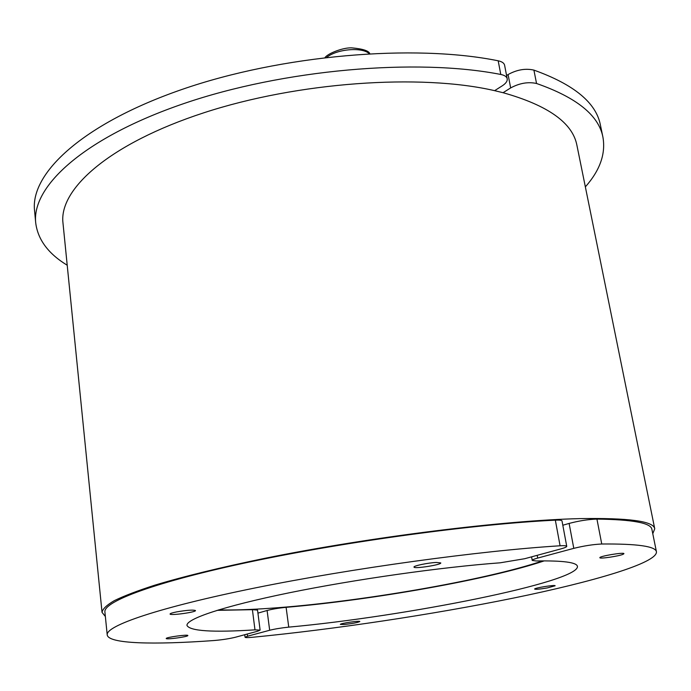 <?xml version="1.0" encoding="UTF-8"?>
<svg xmlns="http://www.w3.org/2000/svg" width="691" height="691" viewBox="0 0 691 691"><rect width="100%" height="100%" fill="white"/><g stroke="black" fill="none" stroke-linecap="round" stroke-linejoin="round"><path stroke-width="1.04" d="M102.035 612.356L62.985 223.072C58.77 189.058 109.532 143.564 203.733 112.823C297.674 82.039 420.508 73.462 494.626 90.668L503.057 92.706C548.093 105.386 572.709 122.938 576.925 145.352L654.74 528.77C653.66 521.178 628.698 517.801 579.844 518.621C504.775 520.288 370.549 536.881 264.886 558.311C220.654 567.397 183.106 576.614 154.749 585.191C137.552 590.753 124.078 595.901 114.335 600.634C106.708 605.083 102.605 608.987 102.035 612.356L105.36 616.484M585.355 186.881C599.969 170.366 605.834 153.799 602.932 137.189C598.812 115.406 576.683 97.509 536.544 83.49L533.91 70.111C525.557 68.202 516.954 69.679 508.084 74.542L510.658 87.921C519.563 83.127 528.192 81.65 536.544 83.49M510.658 87.921L503.057 92.706M533.91 70.111C574.022 84.509 596.186 102.812 600.401 125.019L602.932 137.189M506.572 75.509L508.084 74.542M623.282 554.191C619.637 556.074 599.52 559.088 599.857 557.697C598.924 556.281 624.241 552.014 623.93 553.655L623.282 554.191M547.367 587.911C540.025 589.155 535.775 589.553 534.627 589.086C533.884 588.032 555.443 584.551 555.132 585.778L547.367 587.911M344.118 624.5L340.352 624.414C339.713 623.446 360.166 620.397 359.821 621.511C357.774 622.582 352.54 623.584 344.118 624.5M562.811 525.238L569.116 523.424L573.789 548.352C583.86 545.864 593.172 544.413 601.749 544.007C637.482 543.705 655.716 546.322 656.45 551.841C657.21 562.984 593.655 581.675 513.214 598.13C431.875 614.679 334.461 629.32 252.552 637.275C247.827 637.707 245.34 637.707 245.072 637.275L247.525 636.221L247.248 634.036M257.933 613.133L267.097 610.49L269.671 630.261L247.525 636.221M573.789 548.352L537.676 558.078L537.183 555.331M269.671 630.261C274.906 628.957 281.263 627.912 288.752 627.126C405.237 616.545 578.877 582.072 577.451 566.421C576.786 562.344 562.984 560.531 536.052 560.971L532.225 560.41C532.217 559.848 534.031 559.071 537.676 558.078M569.116 523.424C579.11 520.798 588.387 519.356 596.938 519.088C632.662 519.554 650.982 522.966 651.889 529.323L656.45 551.841M267.097 610.49C272.306 609.108 278.637 608.054 286.109 607.329C372.63 599.943 489.202 579.386 544.249 560.867M542.66 560.876C485.022 580.483 356.858 602.379 270.138 608.279C249.909 609.695 232.729 610.231 218.589 609.885M652.779 533.694L654.74 528.77M494.626 90.668L502.219 85.848C505.864 83.473 507.522 81.115 507.203 78.783C506.719 76.675 504.577 75.233 500.785 74.464C416.483 57.897 283.224 69.471 183.59 103.659C83.68 137.82 31.458 186.553 35.725 222.968C37.867 239.699 48.37 253.787 67.217 265.24M35.725 222.968L34.55 210.6C30.223 173.467 82.22 123.991 181.793 89.519C281.099 55.03 413.987 43.671 498.185 60.799L500.785 74.464M507.203 78.783L504.603 65.222C504.11 63.08 501.968 61.603 498.185 60.799M166.22 638.484C165.875 637.275 188.289 634.217 187.848 635.53C188.496 636.713 165.892 639.831 166.22 638.51L166.22 638.484M176.663 611.898C187.045 610.144 193.325 609.695 195.484 610.55C196.27 612.209 169.701 615.828 170.055 614.005C170.176 613.453 172.379 612.753 176.663 611.898M436.254 562.457L440.772 562.915C441.679 564.797 413.719 569.134 414.004 567.069C413.261 565.877 428.187 562.776 436.254 562.457M555.339 520.159C559.555 519.96 561.774 520.219 562.008 520.928L566.741 546.313C566.741 546.961 564.746 547.833 560.764 548.93L524.685 558.717L500.172 562.811C441.48 567.112 354.647 579.412 288.968 592.852C223.141 606.318 185.905 619.015 186.993 625.476C190.06 631.108 212.716 632.567 254.979 629.855L260.11 630.114L257.501 631.254L235.467 637.232C229.352 638.726 222.243 639.823 214.15 640.522C153.506 644.928 108.357 643.874 107.217 634.908L104.911 612.045C103.14 601.593 155.397 581.831 251.792 561.515C347.918 541.217 475.088 524.054 555.339 520.159L560.081 545.778C564.305 545.527 566.525 545.7 566.741 546.313M560.081 545.778C479.658 550.779 351.874 568.304 255.186 587.929C158.23 607.579 105.576 625.847 107.217 634.908M217.069 610.352L252.405 609.678L257.544 610.101L260.11 630.114M601.749 544.007L596.938 519.088M288.752 627.126L286.109 607.329M326.808 57.301C337.061 48.966 362.058 46.841 369.227 53.639M252.405 609.678L254.979 629.855M245.072 637.275L244.744 634.718M532.225 560.41L531.586 556.842M369.78 53.613C368.735 50.823 363 48.931 352.583 47.938C344.109 47.023 328.139 53.25 325.081 57.483"/></g></svg>
